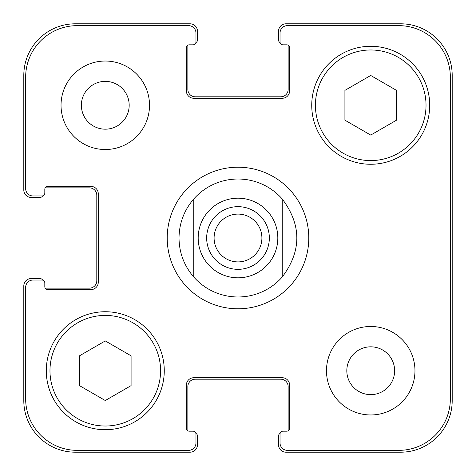 <?xml version="1.0" encoding="UTF-8"?>
<svg xmlns="http://www.w3.org/2000/svg" width="476" height="476" viewBox="0 0 476 476"><rect width="100%" height="100%" fill="white"/><g stroke="black" fill="none" stroke-linecap="round" stroke-linejoin="round"><path stroke-width="0.71" d="M167.213 238A70.787 70.787 0 0 1 273.391 176.697A70.787 70.787 0 0 1 273.391 299.303A70.787 70.787 0 0 1 167.213 238M214.093 238A23.907 23.907 0 0 0 238 261.907A23.907 23.907 0 0 0 261.907 238A23.907 23.907 0 0 0 238 214.093A23.907 23.907 0 0 0 214.093 238M269.339 238A31.339 31.339 0 0 1 222.334 265.138A31.339 31.339 0 0 1 222.334 210.862A31.339 31.339 0 0 1 269.339 238M282.238 198.986L282.238 277.014L282.238 198.986C301.695 224.993 301.695 251.007 282.238 277.014A58.988 58.988 0 0 1 193.762 277.014L193.762 198.986L193.762 277.014C184.123 265.798 179.202 252.792 179.012 238C179.202 223.208 184.123 210.202 193.762 198.986A58.988 58.988 0 0 1 282.238 198.986M131.084 385.625L105.279 400.524L79.468 385.625L79.468 355.822L105.279 340.923L131.084 355.822L131.084 385.625M396.532 120.178L370.721 135.077L344.916 120.178L344.916 90.375L370.721 75.476L396.532 90.375L396.532 120.178M160.579 370.721A55.299 55.299 0 0 0 77.624 322.829A55.299 55.299 0 0 0 77.624 418.612A55.299 55.299 0 0 0 160.579 370.721M164.268 370.721A58.988 58.988 0 0 1 75.785 421.807A58.988 58.988 0 0 1 75.785 319.64A58.988 58.988 0 0 1 164.268 370.721M426.026 105.279A55.299 55.299 0 0 0 343.071 57.388A55.299 55.299 0 0 0 343.071 153.171A55.299 55.299 0 0 0 426.026 105.279M429.709 105.279A58.988 58.988 0 0 1 341.227 156.36A58.988 58.988 0 0 1 341.227 54.193A58.988 58.988 0 0 1 429.709 105.279M450.355 77.261A51.616 51.616 0 0 0 398.739 25.645L287.403 25.645A7.372 7.372 0 0 0 280.031 33.017L280.031 41.864A2.951 2.951 0 0 0 282.976 44.815L286.665 44.815A2.951 2.951 0 0 1 289.616 47.767L289.616 90.898A7.372 7.372 0 0 1 282.238 98.27L193.762 98.27A7.372 7.372 0 0 1 186.384 90.898L186.384 47.767A2.951 2.951 0 0 1 189.335 44.815L193.024 44.815A2.951 2.951 0 0 0 195.969 41.864L195.969 33.017A7.372 7.372 0 0 0 188.597 25.645L77.261 25.645A51.616 51.616 0 0 0 25.645 77.261L25.645 188.597A7.372 7.372 0 0 0 33.017 195.969L41.864 195.969A2.951 2.951 0 0 0 44.815 193.024L44.815 189.335A2.951 2.951 0 0 1 47.767 186.384L90.898 186.384A7.372 7.372 0 0 1 98.27 193.762L98.27 282.238A7.372 7.372 0 0 1 90.898 289.616L47.767 289.616A2.951 2.951 0 0 1 44.815 286.665L44.815 282.976A2.951 2.951 0 0 0 41.864 280.031L33.017 280.031A7.372 7.372 0 0 0 25.645 287.403L25.645 398.739A51.616 51.616 0 0 0 77.261 450.355L188.597 450.355A7.372 7.372 0 0 0 195.969 442.983L195.969 434.136A2.951 2.951 0 0 0 193.024 431.185L189.335 431.185A2.951 2.951 0 0 1 186.384 428.233L186.384 385.102A7.372 7.372 0 0 1 193.762 377.73L282.238 377.73A7.372 7.372 0 0 1 289.616 385.102L289.616 428.233A2.951 2.951 0 0 1 286.665 431.185L282.976 431.185A2.951 2.951 0 0 0 280.031 434.136L280.031 442.983A7.372 7.372 0 0 0 287.403 450.355L398.739 450.355A51.616 51.616 0 0 0 450.355 398.739L450.355 77.261M149.518 105.279A44.238 44.238 0 0 1 83.157 143.591A44.238 44.238 0 0 1 83.157 66.961A44.238 44.238 0 0 1 149.518 105.279M414.965 370.721A44.238 44.238 0 0 1 348.605 409.039A44.238 44.238 0 0 1 348.605 332.409A44.238 44.238 0 0 1 414.965 370.721M81.372 105.279A23.907 23.907 0 0 0 117.227 125.979A23.907 23.907 0 0 0 117.227 84.573A23.907 23.907 0 0 0 81.372 105.279M346.82 370.721A23.907 23.907 0 0 0 382.674 391.427A23.907 23.907 0 0 0 382.674 350.021A23.907 23.907 0 0 0 346.82 370.721M280.132 42.632A2.951 2.951 0 0 1 278.555 40.02L278.555 31.172A7.372 7.372 0 0 1 285.927 23.8L400.584 23.8A51.616 51.616 0 0 1 452.2 75.416L452.2 400.584A51.616 51.616 0 0 1 400.584 452.2L285.927 452.2A7.372 7.372 0 0 1 278.555 444.828L278.555 435.98A2.951 2.951 0 0 1 280.132 433.368M189.335 44.815A2.951 2.951 0 0 0 187.96 45.155A2.951 2.951 0 0 0 187.859 45.922L187.859 89.423A7.372 7.372 0 0 0 195.231 96.801L280.769 96.801A7.372 7.372 0 0 0 288.141 89.423L288.141 45.922A2.951 2.951 0 0 0 288.039 45.155A2.951 2.951 0 0 0 286.665 44.815L282.976 44.815M288.039 430.845A2.951 2.951 0 0 0 288.141 430.078L288.141 386.577A7.372 7.372 0 0 0 280.769 379.199L195.231 379.199A7.372 7.372 0 0 0 187.859 386.577L187.859 430.078A2.951 2.951 0 0 0 187.96 430.845A2.951 2.951 0 0 0 189.335 431.185L193.024 431.185M42.632 195.868A2.951 2.951 0 0 1 40.02 197.445L31.172 197.445A7.372 7.372 0 0 1 23.8 190.073L23.8 75.416A51.616 51.616 0 0 1 75.416 23.8L190.073 23.8A7.372 7.372 0 0 1 197.445 31.172L197.445 40.02A2.951 2.951 0 0 1 195.868 42.632M195.868 433.368A2.951 2.951 0 0 1 197.445 435.98L197.445 444.828A7.372 7.372 0 0 1 190.073 452.2L75.416 452.2A51.616 51.616 0 0 1 23.8 400.584L23.8 285.927A7.372 7.372 0 0 1 31.172 278.555L40.02 278.555A2.951 2.951 0 0 1 42.632 280.132M44.815 286.665A2.951 2.951 0 0 0 45.155 288.039A2.951 2.951 0 0 0 45.922 288.141L89.423 288.141A7.372 7.372 0 0 0 96.801 280.769L96.801 195.231A7.372 7.372 0 0 0 89.423 187.859L45.922 187.859A2.951 2.951 0 0 0 45.155 187.96A2.951 2.951 0 0 0 44.815 189.335L44.815 193.024M208.137 264.335A39.817 39.817 0 0 0 271.623 259.331A39.817 39.817 0 0 0 249.109 199.765A39.817 39.817 0 0 0 208.137 264.335"/></g></svg>
